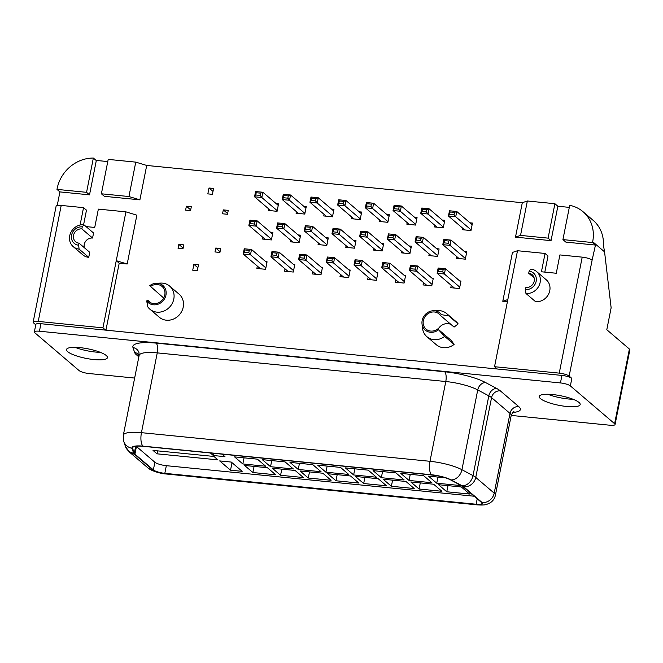 <?xml version="1.0" encoding="UTF-8"?>
<svg xmlns="http://www.w3.org/2000/svg" width="663" height="663" viewBox="0 0 663 663"><rect width="100%" height="100%" fill="white"/><g stroke="black" fill="none" stroke-linecap="round" stroke-linejoin="round"><path stroke-width="0.99" d="M471.111 229.904L455.721 216.76L448.453 216.039L449.489 210.776L456.766 211.497L455.721 216.76L454.039 214.663L449.671 214.232L448.453 216.039L464.722 229.937M472.147 224.641L456.766 211.497L454.486 212.409L450.119 211.978L449.489 210.776M454.039 214.663L454.486 212.409M449.671 214.232L450.119 211.978M443.406 227.152L428.016 214.008L420.748 213.287L421.792 208.033L429.06 208.754L428.016 214.008L426.334 211.911L421.975 211.48L420.748 213.287L437.025 227.185M444.45 221.89L429.06 208.754L426.781 209.657L422.422 209.226L421.792 208.033M426.334 211.911L426.781 209.657M421.975 211.48L422.422 209.226M415.709 224.401L400.319 211.265L393.051 210.536L394.087 205.281L401.364 206.002L400.319 211.265L398.637 209.168L394.27 208.729L393.051 210.536L409.32 224.442M416.745 219.146L401.364 206.002L399.085 206.914L394.717 206.475L394.087 205.281M398.637 209.168L399.085 206.914M394.27 208.729L394.717 206.475M388.004 221.649L372.614 208.513L365.346 207.792L366.39 202.53L373.659 203.251L372.614 208.513L370.932 206.417L366.573 205.986L365.346 207.792L381.623 221.691M389.048 216.395L373.659 203.251L371.379 204.163L367.02 203.732L366.39 202.53M370.932 206.417L371.379 204.163M366.573 205.986L367.02 203.732M360.307 218.906L344.917 205.762L337.649 205.041L338.685 199.787L345.962 200.508L344.917 205.762L343.235 203.665L338.868 203.234L337.649 205.041L353.926 218.939M361.343 213.643L345.962 200.508L343.683 201.411L339.315 200.98L338.685 199.787M343.235 203.665L343.683 201.411M338.868 203.234L339.315 200.98M332.602 216.155L317.221 203.011L309.944 202.29L310.988 197.035L318.257 197.756L317.221 203.011L315.53 200.914L311.171 200.483L309.944 202.29L326.221 216.188M333.646 210.9L318.257 197.756L315.978 198.66L311.618 198.229L310.988 197.035M315.53 200.914L315.978 198.66M311.171 200.483L311.618 198.229M304.905 213.403L289.516 200.267L282.247 199.546L283.283 194.284L290.56 195.005L289.516 200.267L287.833 198.171L283.474 197.731L282.247 199.546L298.524 213.445M305.941 208.149L290.56 195.005L288.281 195.917L283.913 195.477L283.283 194.284M287.833 198.171L288.281 195.917M283.474 197.731L283.913 195.477M277.2 210.66L261.819 197.516L254.542 196.795L255.586 191.532L262.855 192.253L261.819 197.516L260.128 195.419L255.769 194.988L254.542 196.795L270.819 210.693M278.245 205.397L262.855 192.253L260.576 193.165L256.216 192.734L255.586 191.532M260.128 195.419L260.576 193.165M255.769 194.988L256.216 192.734M465.443 258.52L450.053 245.376L442.785 244.655L444.011 242.849L444.45 240.594L443.82 239.401L442.785 244.655L459.061 258.562M444.011 242.849L448.37 243.28L450.053 245.376L451.097 240.122L443.82 239.401M466.479 253.266L451.097 240.122L448.818 241.034L444.45 240.594M448.37 243.28L448.818 241.034M437.737 255.769L422.356 242.633L415.079 241.912L416.306 240.105L416.754 237.851L416.124 236.65L415.079 241.912L431.356 255.81M416.306 240.105L420.665 240.536L422.356 242.633L423.392 237.371L416.124 236.65M438.782 250.515L423.392 237.371L421.113 238.282L416.754 237.851M420.665 240.536L421.113 238.282M410.041 253.026L394.651 239.882L387.383 239.161L388.609 237.354L389.048 235.1L388.419 233.898L387.383 239.161L403.659 253.059M388.609 237.354L392.968 237.785L394.651 239.882L395.695 234.627L388.419 233.898M411.077 247.763L395.695 234.627L393.416 235.531L389.048 235.1M392.968 237.785L393.416 235.531M382.336 250.274L366.954 237.13L359.678 236.409L360.904 234.603L361.352 232.348L360.722 231.155L359.678 236.409L375.954 250.307M360.904 234.603L365.272 235.034L366.954 237.13L367.99 231.876L360.722 231.155M383.38 245.012L367.99 231.876L365.711 232.779L361.352 232.348M365.272 235.034L365.711 232.779M354.639 247.523L339.249 234.387L331.981 233.666L333.207 231.851L333.655 229.597L333.025 228.404L331.981 233.666L348.257 247.564M333.207 231.851L337.566 232.29L339.249 234.387L340.293 229.125L333.025 228.404M355.675 242.268L340.293 229.125L338.014 230.036L333.655 229.597M337.566 232.29L338.014 230.036M326.934 244.78L311.552 231.636L304.276 230.915L305.502 229.108L305.95 226.854L305.32 225.652L304.276 230.915L320.552 244.813M305.502 229.108L309.87 229.539L311.552 231.636L312.588 226.373L305.32 225.652M327.978 239.517L312.588 226.373L310.309 227.285L305.95 226.854M309.87 229.539L310.309 227.285M299.237 242.028L283.847 228.884L276.579 228.163L277.805 226.356L278.253 224.102L277.623 222.909L276.579 228.163L292.855 242.061M277.805 226.356L282.165 226.787L283.847 228.884L284.891 223.63L277.623 222.909M300.281 236.766L284.891 223.63L282.612 224.533L278.253 224.102M282.165 226.787L282.612 224.533M271.532 239.277L256.15 226.133L248.874 225.412L250.1 223.605L250.548 221.351L249.918 220.157L248.874 225.412L265.15 239.318M250.1 223.605L254.468 224.036L256.15 226.133L257.186 220.878L249.918 220.157M272.576 234.022L257.186 220.878L254.907 221.782L250.548 221.351M254.468 224.036L254.907 221.782M459.774 287.145L444.384 274.001L437.116 273.28L438.342 271.474L438.79 269.219L438.16 268.018L437.116 273.28L454.404 288.049M438.342 271.474L442.702 271.905L444.384 274.001L445.428 268.739L438.16 268.018M460.818 281.883L445.428 268.739L443.149 269.65L438.79 269.219M442.702 271.905L443.149 269.65M432.069 284.394L416.687 271.25L409.419 270.529L410.637 268.722L411.085 266.468L410.455 265.275L409.419 270.529L426.707 285.297M410.637 268.722L415.005 269.153L416.687 271.25L417.723 265.996L410.455 265.275M433.113 279.131L417.723 265.996L415.452 266.899L411.085 266.468M415.005 269.153L415.452 266.899M404.372 281.642L388.982 268.507L381.714 267.777L382.941 265.971L383.388 263.717L382.758 262.523L381.714 267.777L399.002 282.546M382.941 265.971L387.3 266.41L388.982 268.507L390.026 263.244L382.758 262.523M405.416 276.388L390.026 263.244L387.747 264.156L383.388 263.717M387.3 266.41L387.747 264.156M376.667 278.891L361.285 265.755L354.017 265.034L355.235 263.228L355.683 260.973L355.053 259.772L354.017 265.034L371.305 279.794M355.235 263.228L359.603 263.659L361.285 265.755L362.321 260.493L355.053 259.772M377.711 273.637L362.321 260.493L360.05 261.404L355.683 260.973M359.603 263.659L360.05 261.404M348.97 276.148L333.58 263.004L326.312 262.283L327.539 260.476L327.986 258.222L327.356 257.02L326.312 262.283L343.6 277.051M327.539 260.476L331.898 260.907L333.58 263.004L334.624 257.75L327.356 257.02M350.014 270.885L334.624 257.75L332.345 258.653L327.986 258.222M331.898 260.907L332.345 258.653M321.273 273.396L305.883 260.252L298.615 259.531L299.833 257.725L300.281 255.47L299.651 254.277L298.615 259.531L315.903 274.3M299.833 257.725L304.201 258.156L305.883 260.252L306.928 254.998L299.651 254.277M322.309 268.142L306.928 254.998L304.649 255.901L300.281 255.47M304.201 258.156L304.649 255.901M293.568 270.645L278.178 257.509L270.91 256.788L272.137 254.973L272.584 252.719L271.954 251.526L270.91 256.788L288.198 271.548M272.137 254.973L276.496 255.412L278.178 257.509L279.222 252.247L271.954 251.526M294.612 265.391L279.222 252.247L276.943 253.158L272.584 252.719M276.496 255.412L276.943 253.158M265.871 267.902L250.481 254.758L243.213 254.037L244.432 252.23L244.879 249.976L244.249 248.774L243.213 254.037L260.501 268.805M244.432 252.23L248.799 252.661L250.481 254.758L251.526 249.495L244.249 248.774M266.907 262.639L251.526 249.495L249.247 250.407L244.879 249.976M248.799 252.661L249.247 250.407M554.906 203.723L527.35 200.988L520.538 235.398L548.094 238.133L554.906 203.723L557.856 206.243L569.31 207.378M107.771 161.573L99.235 160.728A35.205 31.617 -49.5 0 0 96.301 160.57L89.513 194.847L59.919 191.905L57.233 205.48M527.35 200.988L522.303 202.712L146.705 165.443L135.758 162.128L108.202 159.393L101.389 193.795L104.34 196.314L139.893 199.845L128.945 196.53L101.389 193.795M157.023 453.824L153.012 450.409L213.942 456.451L217.945 459.873L157.023 453.824L157.603 450.865M522.303 202.712L515.491 237.122L551.044 240.652L557.856 206.243M520.538 235.398L515.491 237.122M146.705 165.443L139.893 199.845M502.786 301.275L512.458 252.446L517.505 250.722L507.833 299.543L502.786 301.275L507.402 301.731M127.197 263.998L119.199 263.203L116.249 260.683L125.912 211.853L136.86 215.168L127.197 263.998L116.249 260.683L102.947 327.837L105.632 330.133L561.934 375.424L560.45 382.932L39.44 331.227A7.873 1.84 11.2 0 0 34.352 331.948A7.873 1.84 11.2 0 0 34.807 332.751L79.063 370.551A7.873 1.84 11.2 0 0 88.966 373.526L134.647 378.059M458.158 323.925L448.727 315.87A15.199 13.65 -49.5 0 0 446.647 313.574L456.078 321.63A15.199 13.65 -49.5 0 1 458.158 323.925L454.072 327.091L440.423 315.439A10.003 8.984 -49.5 0 0 439.055 313.93A10.003 8.984 -49.5 0 0 425.729 315.704A10.003 8.984 -49.5 0 0 426.069 329.138A10.003 8.984 -49.5 0 0 437.754 328.931L451.404 340.583L454.097 344.428L444.666 336.373L437.754 328.931M448.727 315.87L441.417 314.668A11.263 10.111 -49.5 0 0 433.287 310.748A11.263 10.111 -49.5 0 0 422.024 323.942L422.555 328.384A15.199 13.65 -49.5 0 0 426.906 336.696L436.337 344.743A15.199 13.65 -49.5 0 0 454.097 344.428M450.997 324.464A10.003 8.984 -49.5 0 0 438.094 329.221M451.238 285.339L450.774 287.684L459.492 288.554L460.984 281.037L459.674 280.913M423.533 282.587L423.069 284.933L431.795 285.803L433.279 278.286L431.969 278.162M395.836 279.836L395.372 282.189L404.09 283.051L405.582 275.543L404.273 275.41M368.131 277.093L367.667 279.438L376.393 280.3L377.877 272.791L376.567 272.659M340.434 274.341L339.97 276.686L348.688 277.557L350.18 270.04L348.871 269.916M312.729 271.59L312.265 273.935L320.991 274.805L322.475 267.297L321.165 267.164M150.758 302.767L147.692 300.14L146.697 300.911L147.816 306.911A15.199 13.65 -49.5 0 0 149.896 309.198L159.327 317.254A15.199 13.65 -49.5 0 0 179.582 314.56A15.199 13.65 -49.5 0 0 179.068 294.14L169.637 286.084A15.199 13.65 -49.5 0 0 160.753 283.093L156.277 283.258A11.263 10.111 -49.5 0 0 149.705 285.72L163.67 298.019M285.032 268.846L284.568 271.192L293.286 272.054L294.778 264.545L293.469 264.413M257.327 266.095L256.863 268.44L265.59 269.311L267.073 261.794L265.764 261.661M192.726 270.206L197.301 270.653L198.469 264.786L193.886 264.33L192.726 270.206M456.898 256.714L456.583 258.313L465.31 259.175L466.802 251.667L464.324 251.418M429.201 253.97L428.886 255.562L437.613 256.432L439.097 248.915L436.627 248.675M401.496 251.219L401.181 252.818L409.908 253.68L411.4 246.172L408.922 245.923M373.799 248.468L373.484 250.067L382.211 250.929L383.695 243.42L381.225 243.172M346.103 245.716L345.779 247.316L354.506 248.186L355.998 240.669L353.52 240.429M318.397 242.973L318.083 244.564L326.809 245.434L328.293 237.918L325.823 237.677M462.567 228.097L462.252 229.696L470.979 230.558L472.462 223.05L469.992 222.801M434.87 225.345L434.555 226.945L443.274 227.807L444.765 220.298L442.296 220.05M407.165 222.594L406.85 224.193L415.577 225.064L417.06 217.547L414.59 217.298M379.468 219.851L379.153 221.442L387.872 222.312L389.363 214.795L386.894 214.555M351.763 217.099L351.448 218.699L360.175 219.561L361.658 212.052L359.189 211.804M324.066 214.348L323.751 215.947L332.47 216.809L333.961 209.301L331.492 209.052M290.701 240.221L290.377 241.821L299.104 242.683L300.596 235.174L298.118 234.926M262.996 237.47L262.681 239.07L271.407 239.931L272.891 232.423L270.421 232.174M220.696 248.534L219.925 252.446L214.978 251.948L215.757 248.045L220.696 248.534M183.767 244.871L182.988 248.774L178.049 248.285L178.819 244.382L183.767 244.871M296.361 211.605L296.046 213.196L304.773 214.066L306.256 206.549L303.787 206.309M268.664 208.853L268.349 210.444L277.076 211.315L278.559 203.798L276.09 203.558M228.254 210.378L227.484 214.282L222.536 213.793L223.315 209.881L228.254 210.378M191.317 206.707L186.378 206.218L185.607 210.121L190.546 210.619L191.317 206.707M207.834 193.878L212.417 194.334L213.577 188.458L209.002 188.002L207.834 193.878M135.758 162.128L128.945 196.53M35.769 324.795L33.606 322.947A7.873 1.84 11.2 0 1 33.15 322.143L56.115 206.152A7.873 1.84 11.2 0 1 61.203 205.431L83.53 207.652L86.48 210.171L83.596 224.74M96.301 160.57L93.35 158.051L86.563 192.328L89.513 194.847M86.563 192.328L56.968 189.386L57.134 188.565A35.205 31.617 130.5 0 1 93.35 158.051M603.429 245.285A35.205 31.617 -49.5 0 0 593.161 220.356L583.042 211.721A35.205 31.617 130.5 0 1 592.681 241.713L604.565 251.865L603.429 245.285M592.681 241.713L592.515 242.542L562.928 239.6L569.716 205.331A35.205 31.617 130.5 0 1 583.042 211.721M517.505 250.722L545.061 253.457L541.431 271.78L556.265 273.255L559.895 254.924L582.213 257.145A7.873 1.84 11.2 0 1 592.117 260.111L595.465 245.061L565.879 242.119L562.928 239.6M545.061 253.457L548.011 255.976L544.812 272.12M548.094 238.133L551.044 240.652M190.687 209.898L186.378 206.218M183.129 248.061L178.819 244.382M474.194 496.231L166.338 465.683L164.822 473.341L476.142 504.236A9.1 2.122 -168.8 0 0 482.026 503.408A9.1 2.122 -168.8 0 0 481.504 502.471L463.064 486.725A11.685 2.727 -168.8 0 0 461.68 485.822L450.6 479.913A16.509 3.845 -168.8 0 0 431.787 474.957L143.249 446.323A16.509 3.845 -168.8 0 0 132.583 447.832A16.509 3.845 -168.8 0 0 132.625 448.354L134.282 453.326A11.685 2.727 -168.8 0 0 134.929 454.155L153.368 469.91A9.1 2.122 -168.8 0 0 164.822 473.341M136.155 446.224A11.685 2.727 -168.8 0 0 136.445 446.497L154.885 462.244A9.1 2.122 -168.8 0 0 166.338 465.683M436.362 475.586L426.475 474.435M421.602 473.946L398.778 471.683M393.905 471.202L371.073 468.932M366.208 468.451L343.376 466.18M338.503 465.699L315.671 463.437M310.806 462.948L287.974 460.686M457.18 483.426L459.575 485.465L436.743 483.203L428.472 476.133L445.503 477.824M416.82 481.222L409.046 480.451L400.767 473.382L423.599 475.653L431.87 482.714L416.82 481.222M389.123 478.471L381.341 477.7L373.07 470.639L395.902 472.901L404.173 479.962L389.123 478.471M454.561 492.543L446.779 491.772L438.508 484.703L461.34 486.974L469.611 494.034L454.561 492.543M426.856 489.791L419.082 489.021L410.811 481.96L433.635 484.222L441.906 491.291L426.856 489.791M399.159 487.048L391.377 486.269L383.106 479.208L405.938 481.471L414.209 488.54L399.159 487.048M361.418 475.727L353.644 474.948L345.365 467.887L368.197 470.15L376.468 477.219L361.418 475.727M333.721 472.976L325.939 472.205L317.668 465.136L340.5 467.407L348.771 474.468L333.721 472.976M306.016 470.224L298.242 469.454L289.971 462.384L312.795 464.655L321.066 471.716L306.016 470.224M371.454 484.297L363.68 483.526L355.409 476.457L378.233 478.727L386.504 485.788L371.454 484.297M343.757 481.545L335.975 480.774L327.704 473.714L350.536 475.976L358.807 483.037L343.757 481.545M316.052 478.794L308.278 478.023L300.007 470.962L322.831 473.225L331.102 480.294L316.052 478.794M283.101 460.205L260.269 457.934M255.404 457.453L232.572 455.183M222.014 454.138L224.981 456.674L213.353 455.522L210.378 452.986M278.319 467.473L270.537 466.702L262.266 459.641L285.098 461.904L293.369 468.973L278.319 467.473M250.614 464.73L242.84 463.951L234.569 456.89L257.393 459.152L265.664 466.222L250.614 464.73M288.355 476.051L280.573 475.28L272.302 468.211L295.134 470.473L303.405 477.542L288.355 476.051M260.658 473.299L252.876 472.528L244.606 465.459L267.429 467.73L275.709 474.791L260.658 473.299M242.161 471.343L230.525 470.191L219.677 460.918L231.304 462.078L242.161 471.343M119.199 263.203L105.939 330.166M441.417 314.668L440.423 315.439M446.647 313.574A15.199 13.65 -49.5 0 0 437.754 310.582L433.287 310.748M426.906 336.696A15.199 13.65 -49.5 0 0 444.666 336.373M149.896 309.198A15.199 13.65 -49.5 0 0 170.151 306.505A15.199 13.65 -49.5 0 0 169.637 286.084M147.692 300.14A10.003 8.984 -49.5 0 0 149.059 301.648A10.003 8.984 -49.5 0 0 162.385 299.875A10.003 8.984 -49.5 0 0 162.045 286.441A10.003 8.984 -49.5 0 0 150.36 286.648M197.881 267.736L193.886 264.33M220.066 251.725L215.757 248.045M227.624 213.569L223.315 209.881M212.997 191.416L209.002 188.002M56.968 189.386L59.919 191.905M83.53 207.652L80.09 225.014M125.912 211.853L98.356 209.118L94.726 227.45L86.049 226.589M604.565 251.865L611.137 307.798L606.794 329.726L629.394 349.036A7.873 1.84 11.2 0 1 629.85 349.84L615.065 424.511A7.873 1.84 -168.8 0 0 614.609 423.707L570.354 385.907A7.873 1.84 -168.8 0 0 560.45 382.932M507.833 299.543L494.54 366.705L559.249 373.128A7.873 1.84 11.2 0 1 569.152 376.095L571.837 378.391A7.873 1.84 -168.8 0 0 561.934 375.424M592.515 242.542L595.465 245.061M615.065 424.511A7.873 1.84 -168.8 0 1 609.977 425.232L511.206 415.428M242.84 463.951L244.05 457.835M270.537 466.702L271.747 460.578M298.242 469.454L299.452 463.329M325.939 472.205L327.149 466.081M252.876 472.528L254.086 466.404M280.573 475.28L281.792 469.155M308.278 478.023L309.488 471.899M335.975 480.774L337.194 474.65M353.644 474.948L354.854 468.824M381.341 477.7L382.551 471.575M409.046 480.451L410.256 474.327M436.743 483.203L437.953 477.078M363.68 483.526L364.89 477.401M391.377 486.269L392.595 480.153M419.082 489.021L420.292 482.896M446.779 491.772L447.989 485.647M213.353 455.522L213.784 453.326M230.525 470.191L232.017 462.683M33.15 322.143A7.873 1.84 11.2 0 1 38.239 321.422L102.947 327.837M34.352 331.948L35.835 324.431A7.873 1.84 11.2 0 1 40.924 323.71L105.632 330.133M494.54 366.705L497.225 369.001M422.024 323.942A11.263 10.111 -49.5 0 0 438.409 329.859M146.697 300.911A11.263 10.111 -49.5 0 0 164.722 298.466A11.263 10.111 -49.5 0 0 156.277 283.258M84.317 247.68A7.484 6.721 -49.5 0 1 92.563 238.034L93.558 233.003L83.911 224.765L82.262 226.87A9.605 8.627 -49.5 0 0 71.579 235.158A9.605 8.627 -49.5 0 0 78.632 245.202L79.038 243.172L89.737 252.305L88.734 257.343L79.096 249.106L78.632 245.202M83.911 224.765A12.754 11.453 -49.5 0 0 70.85 232.456A12.754 11.453 -49.5 0 0 73.22 246.636L82.858 254.874A12.754 11.453 -49.5 0 0 88.734 257.343M536.64 271.581A12.754 11.453 -49.5 0 1 539.011 285.761A12.754 11.453 -49.5 0 1 525.941 293.452L535.588 301.69A12.754 11.453 -49.5 0 0 548.649 293.999A12.754 11.453 -49.5 0 0 546.279 279.819L536.64 271.581A12.754 11.453 -49.5 0 0 530.765 269.112L529.115 271.217L528.709 273.247L534.129 277.872M540.436 398.604A20.868 4.865 -168.8 0 0 562.779 405.988A20.868 4.865 -168.8 0 0 580.175 404.571A20.868 4.865 -168.8 0 0 560.649 395.745A20.868 4.865 -168.8 0 0 539.234 396.466A20.868 4.865 -168.8 0 0 540.436 398.604M67.709 351.688A20.868 4.865 -168.8 0 0 90.052 359.073A20.868 4.865 -168.8 0 0 107.439 357.655A20.868 4.865 -168.8 0 0 87.914 348.829A20.868 4.865 -168.8 0 0 66.499 349.55A20.868 4.865 -168.8 0 0 67.709 351.688M100.345 352.343A20.868 4.865 11.2 0 1 75.085 347.346M92.563 238.034L81.864 228.901L82.262 226.87M73.22 246.636A12.754 11.453 -49.5 0 0 79.096 249.106M81.864 228.901A7.484 6.721 -49.5 0 0 74.198 233.409A7.484 6.721 -49.5 0 0 75.59 241.722A7.484 6.721 -49.5 0 0 79.038 243.172M573.072 399.259A20.868 4.865 11.2 0 1 547.82 394.261M525.941 293.452L525.486 289.549L525.883 287.518A7.484 6.721 -49.5 0 0 533.549 283.01A7.484 6.721 -49.5 0 0 532.157 274.697A7.484 6.721 -49.5 0 0 528.709 273.247M525.486 289.549A9.605 8.627 -49.5 0 0 536.168 281.261A9.605 8.627 -49.5 0 0 529.115 271.217M569.152 376.095L592.117 260.111M614.609 423.707L629.394 349.036M477.219 498.816L476.142 504.236M154.885 462.244L153.368 469.91M136.445 446.497L134.929 454.155M132.824 447.359L132.625 448.354M135.675 446.282L134.282 453.326M40.924 323.71L39.44 331.227M61.203 205.431L38.239 321.422M559.249 373.128L582.213 257.145M571.837 378.391L570.354 385.907M512.781 412.436A28.509 6.647 -168.8 0 0 518.756 406.593L500.316 390.847A31.086 7.252 -168.8 0 0 496.645 388.452L485.565 382.543A35.91 8.37 -168.8 0 0 444.633 371.761L156.095 343.119A35.91 8.37 -168.8 0 0 132.973 347.545L134.639 352.517A31.086 7.252 -168.8 0 0 136.346 354.722L138.84 356.851M482.117 502.537L463.669 486.783A12.348 2.876 -168.8 0 0 462.219 485.83L451.13 479.921A17.163 4.003 -168.8 0 0 431.572 474.766L143.026 446.133A17.163 4.003 -168.8 0 0 131.978 448.246L133.636 453.219A12.348 2.876 -168.8 0 0 134.316 454.097L152.755 469.843A9.763 2.279 -168.8 0 0 165.037 473.531L476.365 504.427A9.763 2.279 -168.8 0 0 482.117 502.537A10.865 9.763 130.5 0 0 494.2 493.164L475.761 477.41A10.865 9.763 130.5 0 1 463.669 486.783M518.756 406.593A7.873 7.069 -49.5 0 0 509.996 413.389L491.556 397.634A23.213 5.412 -168.8 0 0 488.813 395.844L477.733 389.935A28.037 6.539 -168.8 0 0 445.785 381.523L157.247 352.882A28.037 6.539 -168.8 0 0 139.122 355.451L138.957 352.567A7.873 7.591 161.5 0 0 132.973 347.545M500.316 390.847A7.873 7.069 -49.5 0 0 491.556 397.634L475.761 477.41A23.213 5.412 -168.8 0 0 473.017 475.62A10.865 8.379 118.1 0 1 462.219 485.83M511.19 415.502A20.636 4.807 -168.8 0 0 509.996 413.389L494.2 493.164A20.636 4.807 -168.8 0 1 495.394 495.278L511.19 415.502C512.64 412.477 513.552 411.176 513.908 411.599M496.645 388.452A7.873 6.066 -61.9 0 0 488.813 395.844L473.017 475.62L461.937 469.719A10.865 8.379 118.1 0 1 451.13 479.921M485.565 382.543A7.873 6.066 -61.9 0 0 477.733 389.935L461.937 469.719A28.037 6.539 -168.8 0 0 429.989 461.299A10.865 4.053 95.7 0 0 431.572 474.766M444.633 371.761A7.873 2.942 -84.3 0 1 445.785 381.523L429.989 461.299L141.443 432.666A10.865 4.053 95.7 0 0 143.026 446.133M136.346 354.722A7.873 7.069 130.5 0 1 139.089 355.608M156.095 343.119A7.873 2.942 -84.3 0 1 157.247 352.882L141.443 432.666A28.037 6.539 -168.8 0 0 123.326 435.226L123.724 441.326A10.865 10.475 -18.5 0 0 131.978 448.246M134.639 352.517A7.873 7.591 161.5 0 1 139.189 355.036M123.724 441.326L125.382 446.298L129.31 451.992L147.758 467.746C150.758 470.747 160.786 473.755 166.023 473.979L477.343 504.875A10.865 4.053 -84.3 0 1 476.365 504.427M166.023 473.979A10.865 4.053 -84.3 0 1 165.037 473.531M147.758 467.746A10.865 9.763 -49.5 0 0 152.755 469.843M129.31 451.992A10.865 9.763 -49.5 0 0 134.316 454.097M125.382 446.298A10.865 10.475 -18.5 0 0 133.636 453.219M477.343 504.875C482.117 505.189 485.283 505.007 486.833 504.328L490.056 502.894C492.899 501.087 494.681 498.551 495.394 495.278M123.326 435.226L139.122 355.451"/></g></svg>
